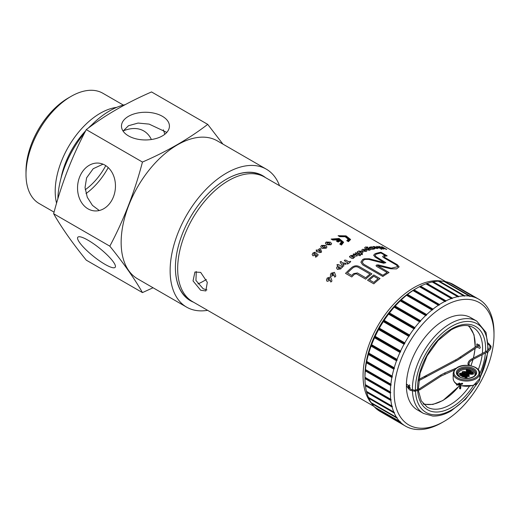 <?xml version="1.0" encoding="UTF-8"?>
<svg xmlns="http://www.w3.org/2000/svg" width="520" height="520" viewBox="0 0 520 520"><rect width="100%" height="100%" fill="white"/><g stroke="black" fill="none" stroke-linecap="round" stroke-linejoin="round"><path stroke-width="0.78" d="M376.031 265.649L376.5 266.357L387.173 272.519A72.072 41.613 120 0 0 382.844 275.275L363.623 264.18L362.219 262.125L363.623 260.033L365.209 259.402L368.771 259.428L383.682 263.231L385.866 262.678L376.058 256.698L374.966 255.333L376.058 254.248A72.072 41.613 -60 0 1 380.959 252.987L385.288 255.489A72.072 41.613 120 0 0 383.409 255.899L382.623 256.568L383.409 257.491L396.409 264.999L397.813 266.682L391.261 268.183L378.216 264.882L376.5 265.057L376.031 265.7M357.318 254.846L357.078 256.009L356.219 256.048L356.044 254.781L353.21 254.527L353.256 253.981L356.59 254.04L355.375 252.746L356.675 252.909L360.25 254.969L360.457 255.678L359.209 255.554L357.312 254.456L357.318 254.846M353.21 254.527L353.256 253.981M356.219 256.048L355.986 255.587M388.492 272.844A72.072 41.613 120 0 0 382.844 276.471L362.681 264.836L360.887 262.184L362.681 259.486L364.208 258.824L369.259 258.758L384.169 262.652L375.115 257.069L373.633 255.197L375.115 253.702A72.072 41.613 -60 0 1 380.959 252.265L387.173 255.859A72.072 41.613 120 0 0 384.345 256.445L384.345 257.231L397.345 264.732L399.146 266.864L396.494 268.886L390.767 268.794L377.442 265.603L389.058 272.526A72.072 41.613 120 0 0 388.492 272.844M384.222 248.255L381.797 246.623L386.731 249.451L381.238 247.442L383.695 249.151L378.755 246.317L384.222 248.255M378.898 246.675L378.755 246.317M383.474 248.736L383.695 249.151M386.516 249.119L386.731 249.451M382.018 246.987L381.797 246.623M380.744 248.586L381.973 248.937L381.973 249.294L380.75 248.957L380.744 248.586L380.75 248.957M381.973 248.937L381.973 249.294M379.125 247.982L376.734 246.292L380.166 247.962L380.406 248.411L379.125 247.982M380.166 247.962L380.406 248.411M376.994 246.747L376.734 246.292M372.885 247.143L373.613 246.454L377.273 247.377L378.118 248.216L377.41 248.599L373.997 247.832L374.094 247.507A72.072 41.613 -60 0 1 375.954 247.299L372.691 246.903M373.997 247.832L374.094 247.507M371.384 247.605A72.072 41.613 120 0 0 370.344 247.826L369.213 247.689L369.369 247.26A72.072 41.613 -60 0 1 371.274 246.877L372.184 246.968L372.808 248.56A72.072 41.613 -60 0 1 373.704 248.385L374.822 248.541L374.615 248.917A72.072 41.613 120 0 0 372.938 249.256L371.969 249.23L371.384 247.605M374.822 248.541L374.615 248.917M369.213 247.689L369.369 247.26M366.47 248.424L366.932 247.839L370.299 248.475L371.137 249.411L369.115 250.361L365.788 248.905L364.566 247.975L365.385 247.013L367.75 247.052L367.763 247.448L366.308 247.592L366.438 248.268M366.308 247.592L366.34 248.352M367.75 247.052L367.763 247.448M369.252 250.029L369.115 250.361M362.525 249.281L366.171 249.697L367.01 250.679L366.262 251.44L362.622 251.095L361.771 250.068L362.525 249.281M358.137 251.608L358.631 250.984L362.128 251.316L362.979 252.382L362.369 253.143L361.238 253.377L362.421 254.625L361.147 254.456L357.546 252.375L357.299 251.667L358.137 251.596M357.546 252.375L357.299 251.667M362.187 253.922L362.421 254.625M360.25 254.969L360.457 255.678M350.363 256.236L350.857 255.424L354.322 255.476L355.179 256.639L353.151 258.472L351.916 258.414L349.746 257.159L349.512 256.373L350.363 256.146M353.334 257.946L353.151 258.472M350.538 261.255L350.266 262.132A72.072 41.613 120 0 0 348.368 263.666L347.106 264.024L347.386 263.101A72.072 41.613 -60 0 1 347.782 262.769L344.754 261.021L344.539 260.13L345.859 260.13L348.887 261.878A72.072 41.613 -60 0 1 349.284 261.567L350.734 261.528M344.305 260.507L344.539 260.13M342.758 263.881L343.798 265.428L343.759 266.097L342.738 266.279L340.216 262.32L340.236 261.671L341.276 261.514L342.069 262.724L345.969 263.38L345.982 264.115L344.942 264.277L342.758 263.881M345.969 263.38L345.982 264.115M340.216 262.32L340.236 261.671M343.798 265.428L343.759 266.097M338.273 266.058L337.389 265.544L337.142 264.596L338.429 264.543L341.965 266.584L342.225 267.534L341.387 267.813L340.86 268.866L337.409 269.432L336.538 268.002L337.142 266.695L338.273 266.058M342.44 267.144L342.225 267.534M336.928 264.992L337.142 264.596M334.529 277.056L334.185 275.119L330.98 276.328L330.311 275.087L331.084 273.24L334.438 272.311L335.771 275.821L335.53 276.712L334.529 277.056M330.661 281.99L330.317 279.916L329.979 280.43L327.113 281.365L326.443 280.059L327.217 278.031L330.57 276.887L331.903 280.599L331.663 281.574L330.661 281.99M326.118 242.034L330.389 242.183L331.637 243.698L330.889 244.79L326.619 244.725L325.37 243.172L326.118 242.034M321.445 245.447L325.709 245.388L326.957 246.981L326.209 248.203L321.939 248.346L320.697 246.721L321.445 245.447M321.51 251.453L321.224 252.415L319.391 252.571L317.766 251.628A72.072 41.613 120 0 0 317.616 251.771L316.608 252.031L316.726 251.173A72.072 41.613 -60 0 1 316.823 251.089L316.206 249.977L317.766 250.224A72.072 41.613 -60 0 1 319.371 248.8L320.418 248.502L321.562 251.778M316.608 252.031L316.726 251.173M316.303 250.79L316.206 249.977M317.954 254.488L317.811 255.476A72.072 41.613 120 0 0 316.55 256.75L315.439 257.14L315.575 256.243A72.072 41.613 -60 0 1 316.635 255.171L316.173 254.794L315.796 255.261L312.93 255.788L312.175 254.566L312.923 253.025L315.283 252.116L315.296 252.805L313.859 253.578L313.911 254.644L316.615 253.435L318.208 254.878M313.859 253.578L313.911 254.644M315.283 252.116L315.296 252.805M384.345 256.445L384.345 257.231M371.911 273.884A72.072 41.613 120 0 0 365.697 279.156L356.466 273.825L354.582 274.163A72.072 41.613 120 0 0 351.754 276.952L345.534 273.364A72.072 41.613 -60 0 1 351.943 267.339C354.282 265.649 356.668 265.369 359.099 266.487L371.911 273.884M367.582 280.241A72.072 41.613 -60 0 1 373.796 274.969L380.016 278.564A72.072 41.613 120 0 0 373.796 283.829L367.582 280.241M338.084 242.041L336.388 241.059A72.072 41.613 -60 0 1 338.839 239.798L332.82 240.052L331.123 239.077L339.105 238.478L343.629 242.268L341.484 245.056L339.788 244.082L341.231 242.164L340.535 240.78A72.072 41.613 120 0 0 338.084 242.041M346.762 240.695L348.205 239.181L345.144 236.73L339.788 236.672L338.091 235.697L346.047 235.865L350.603 239.48L348.459 241.677L346.762 240.695M339.261 235.814L346.112 236.269L349.804 239.375L348.419 241.105L347.854 240.773L349.005 239.278L345.813 236.555L339.261 235.814M338.084 241.41L337.519 241.085A72.072 41.613 -60 0 1 340.06 239.805L332.286 239.109L339.17 238.953L342.829 242.229L341.451 244.394L340.88 244.069L342.03 242.197L340.626 240.136A72.072 41.613 120 0 0 338.084 241.41M378.131 278.752A72.072 41.613 120 0 0 373.796 282.425L369.466 279.923A72.072 41.613 -60 0 1 373.796 276.25L378.131 278.752M357.409 272.961L353.639 273.618A72.072 41.613 120 0 0 351.754 275.457L347.418 272.954A72.072 41.613 -60 0 1 352.885 267.885C354.607 266.63 356.369 266.409 358.156 267.221L370.032 274.079A72.072 41.613 120 0 0 365.697 277.752L357.409 272.961M318.708 250.77L320.398 251.745L319.774 249.815A72.072 41.613 120 0 0 318.708 250.77M322.381 245.993L323.005 247.481L325.267 247.663L324.656 246.188L322.381 245.993L322.114 246.461M325.267 247.663L325.533 247.195M327.061 242.58L327.685 243.978L329.947 244.25L329.329 242.866L327.061 242.58L326.794 242.996M329.947 244.25L330.213 243.828M328.146 279.832L329.375 279.37L329.375 278.226L328.146 278.668L328.146 279.832L327.892 279.344M329.622 278.707L329.375 278.226M332.014 274.95L333.236 274.573L333.242 273.514L332.014 273.871L332.014 274.95L331.76 274.489M333.489 273.969L333.242 273.514M340.06 268.119L339.865 266.942L338.286 267.098L338.5 268.294L340.06 268.119L340.314 267.599M338.286 267.098L338.032 267.631M353.431 257.127L353.236 256.178L351.656 256.106L351.884 257.075L353.431 257.127L353.685 256.744M351.656 256.106L351.416 256.477M361.225 252.655L361.01 251.81L359.444 251.628L359.651 252.473L361.478 252.35M365.281 250.868L365.079 250.101L363.506 249.847L363.727 250.633L365.534 250.608M367.816 249.191L369.369 249.47L369.219 248.781L367.653 248.475L367.816 249.191L367.653 248.475M369.369 249.47L369.219 248.781M375.291 247.826L376.565 248.105L376.636 247.683A72.072 41.613 120 0 0 375.291 247.826M376.565 248.105L376.636 247.683M459.55 388.434A0.533 0.364 19.1 0 1 460.571 388.681A0.533 0.364 19.1 0 1 459.55 388.434M460.038 383.675L459.206 382.987L458.978 383.383A0.533 0.41 30.3 0 1 459.927 383.656M462.631 383.942A0.533 0.423 -152 0 0 462.637 383.935L461.682 383.539M456.775 385.093A0.533 0.37 -106.5 0 0 456.95 384.144A0.533 0.37 -106.5 0 0 456.775 385.093M473.154 372.879L473.454 374.088L471.933 374.322L471.978 373.925L473.232 373.744L473.363 372.697L473.454 374.088M463.574 371.566L462.572 371.657L462.781 372.171L467.584 374.946L468.709 375.122L468.559 374.459L469.255 376.526L467.038 376.35L462.228 373.568L462.026 372.431M467.558 371.852L466.55 371.267L466.245 369.993M467.129 377.039L466.759 378.397M465.322 378.359L465.049 377.046M464.25 375.005L464.887 375.635L464.64 375.986L463.132 375.785L464.418 375.642L464.25 375.005L464.965 377.046L462.813 376.844L459.849 375.135L459.498 373.887M467.584 374.946L467.363 375.291L462.553 372.515L462.449 373.224L467.259 376.006L469.034 376.181L469.19 375.096L468.929 375.466L467.363 375.291L467.038 376.35M462.781 372.171L462.553 372.515L462.572 371.657M461.955 372.651L462.351 371.741M462.248 372.34L462.228 373.568M468.397 374.472L464.197 372.047L472.037 372.788L472.907 372.684L472.765 372.093L473.129 373.029L471.991 373.185L471.978 373.925L466.778 373.432M470.138 372.099L466.875 370.207L466.57 369.304L466.167 370.227M466.466 369.909L466.772 370.923L468.54 371.943M472.609 372.106L467.916 369.395L466.791 369.219L467.097 369.87L471.244 372.262L463.535 371.527M466.583 376.838L466.583 376.266L465.601 376.272L465.601 376.838L466.804 377.182L466.81 376.356L466.804 377.182L465.381 377.182L465.276 377.891L466.901 377.897L466.908 376.954M465.601 376.838L465.601 376.272M465.381 377.182L465.374 376.356M465.276 376.961L465.056 378.235M466.804 377.182L467.129 378.241M466.752 376.253L466.966 377.052M459.719 373.802L460.076 374.79L460.181 374.082L463.132 375.785L463.034 376.5L464.744 376.701L464.887 375.635M464.087 375.018L461.13 373.315L460.044 373.113L460.181 374.082L459.823 373.204L459.446 374.094M464.64 375.986L464.418 375.642M461.13 373.315L464.126 374.998M468.929 375.466L468.709 375.122M464.197 372.047L468.435 374.459M469.19 375.096L465.114 372.535M472.037 372.788L471.991 373.185L465.25 372.548M472.907 372.684L473.129 373.029M467.916 369.395L473.369 372.697M470.334 372.209L471.244 372.262L470.334 372.209M462.813 376.844L463.034 376.5L460.076 374.79L459.849 375.135M151.398 139.523A51.486 29.724 120 0 0 143.734 130.93A51.486 29.724 120 0 0 123.181 130.917M85.995 193.589A51.486 29.724 120 0 0 108.231 167.583M123.078 131.092L128.492 125.723L138.073 123.058L149.142 124.117L166.803 132.412M206.349 279.442A68.413 39.501 -60 0 1 203.853 280.956A68.413 39.501 -60 0 1 197.958 283.94A68.413 39.501 120 0 0 203.853 280.956A68.413 39.501 120 0 0 206.349 279.442M164.775 134.303A68.413 39.501 120 0 0 163.306 129.805M162.409 135.895A23.979 13.845 180 0 1 136.273 138.899A23.979 13.845 180 0 1 121.472 126.106A23.979 13.845 180 0 1 128.492 116.317A23.979 13.845 180 0 1 154.629 113.315A23.979 13.845 180 0 1 169.429 126.106A23.979 13.845 180 0 1 162.409 135.895M99.281 210.516L92.45 205.387L87.282 197.275L85.04 187.577L86.599 177.84L93.223 168.708L103.012 164.184M113.458 196.794A23.979 18.915 95.1 0 1 94.367 210.886A23.979 18.915 95.1 0 1 79.541 177.209A23.979 18.915 95.1 0 1 98.631 163.118A23.979 18.915 95.1 0 1 113.458 196.794M113.458 262.061A23.979 5.07 38.8 0 1 115.193 267.293A23.979 5.07 38.8 0 1 99.288 260.689A23.979 5.07 38.8 0 1 79.541 242.476A23.979 5.07 38.8 0 1 77.811 237.244A23.979 5.07 38.8 0 1 93.71 243.847A23.979 5.07 38.8 0 1 113.458 262.061M265.531 177.632A72.209 41.691 120 0 0 226.46 179.192A72.209 41.691 120 0 0 175.409 267.625A72.209 41.691 120 0 0 193.589 302.237M262.932 176.15A71.942 41.535 120 0 0 262.243 175.734A71.942 41.535 120 0 0 226.369 179.244M279.546 185.725A79.671 45.994 120 0 0 266.298 169.156L217.315 140.875A79.671 45.994 120 0 0 155.922 162.214A79.671 45.994 120 0 0 121.147 242.392A79.671 45.994 120 0 0 137.644 278.863L186.628 307.144A79.671 45.994 120 0 0 207.61 310.329M142.454 292.591C134.667 278.902 123.786 263.425 109.817 246.168L53.645 213.733C61.432 227.422 72.306 242.899 86.275 260.156L142.454 292.591L153.062 287.762M266.298 169.156A79.671 45.994 120 0 0 204.906 190.495A79.671 45.994 120 0 0 170.131 270.673A79.671 45.994 120 0 0 186.628 307.144M123.37 105.092L102.869 93.262A63.681 36.764 120 0 0 71.025 96.415L68.205 98.046A59.683 34.456 120 0 0 26 171.145L26 174.408A63.681 36.764 120 0 0 39.188 203.561L54.074 212.147M116.701 107.367A63.681 36.764 120 0 0 55.205 191.263A63.681 36.764 120 0 0 56.576 203.216M125.151 104.669A73.275 42.302 120 0 0 89.525 127.199M84.676 132.71A73.275 42.302 120 0 0 57.863 198.855M109.817 246.168C123.786 219.915 134.667 191.88 142.454 162.058C167.225 151.327 188.981 138.762 207.721 124.377L151.541 91.942C126.627 102.765 104.871 115.323 86.275 129.623C72.306 155.876 61.432 183.911 53.645 213.733M71.025 96.415A63.681 36.764 120 0 0 26 174.408M142.454 162.058L86.275 129.623M207.721 124.377L222.911 144.105M85.228 189.742A46.143 26.637 120 0 0 105.775 165.64M175.409 267.514A71.942 41.535 120 0 0 190.307 300.339A71.942 41.535 120 0 0 191.003 300.729M206.921 289.9L203.203 288.782L195.936 280.475L196.287 271.512M200.675 290.238L193.037 280.911L194.922 272.025L200.675 272.396L207.311 282.308L205.842 290.947L200.675 290.238M373.848 406.309L192.569 301.646A71.942 41.535 -60 0 1 181.539 243.997A71.942 41.535 -60 0 1 228.534 180.603A71.942 41.535 -60 0 1 264.505 177.041L445.79 281.704M371.625 403.429A71.942 41.535 -60 0 1 369.07 344.584A71.942 41.535 -60 0 1 413.926 287.638A71.942 41.535 -60 0 1 442.117 281.209M414.869 289.269A70.609 40.768 -60 0 1 416.24 288.502A70.609 40.768 -60 0 0 414.869 289.269A70.609 40.768 -60 0 0 364.962 377.319A70.609 40.768 -60 0 1 414.869 289.269M477.51 383.13L465.465 399.36L451.165 410.878C444.769 414.57 438.633 416.299 432.757 416.065L423.456 413.413L417.43 409.935A53.287 30.764 -60 0 1 406.393 385.541L406.965 384.306L410.156 387.712M476.574 345.02L477.1 343.818L480.344 347.197L479.759 348.433L477.197 347.068M408.688 388.947L406.393 385.541A53.287 30.764 -60 0 1 444.074 320.275A53.287 30.764 -60 0 1 470.717 317.636L476.749 321.113A53.287 30.764 -60 0 0 450.099 323.752A53.287 30.764 -60 0 0 412.432 390.019M368.401 397.378L393.816 412.048L394.381 412.457L394.225 413.01A73.275 42.302 -60 0 0 396.519 417.32L371.104 402.643A73.275 42.302 -60 0 1 368.81 398.333L368.401 397.378A73.275 42.302 -60 0 1 366.73 392.412L366.45 391.326A73.275 42.302 -60 0 1 365.443 385.794L365.3 384.599A73.275 42.302 -60 0 1 364.962 378.573L364.962 377.293A73.275 42.302 -60 0 1 365.3 370.877L365.443 369.519A73.275 42.302 -60 0 1 366.45 362.817L366.73 361.413A73.275 42.302 -60 0 1 368.401 354.523L368.81 353.093A73.275 42.302 -60 0 1 371.104 346.132L371.637 344.695A73.275 42.302 -60 0 1 374.53 337.766L375.187 336.349A73.275 42.302 -60 0 1 378.625 329.563L379.385 328.185A73.275 42.302 -60 0 1 383.318 321.653L384.176 320.333A73.275 42.302 -60 0 1 388.544 314.151L389.48 312.923A73.275 42.302 -60 0 1 394.212 307.19L395.219 306.065A73.275 42.302 -60 0 1 400.231 300.872L401.291 299.865A73.275 42.302 -60 0 1 406.517 295.295L407.609 294.424A73.275 42.302 -60 0 1 412.965 290.557L414.076 289.835L439.491 304.506A73.275 42.302 -60 0 1 442.188 302.868A73.275 42.302 -60 0 1 444.886 301.392L419.471 286.715L420.582 286.156A73.275 42.302 -60 0 1 425.932 283.849L427.024 283.459A73.275 42.302 -60 0 1 432.25 281.99L433.31 281.775A73.275 42.302 -60 0 1 438.328 281.171L439.335 281.138A73.275 42.302 -60 0 1 444.06 281.411L470.041 296.504L470.418 296.231A73.275 42.302 -60 0 1 474.786 297.375L449.371 282.698A73.275 42.302 -60 0 0 445.003 281.554L470.418 296.231M414.076 289.835A73.275 42.302 -60 0 1 416.774 288.197L416.774 288.197A73.275 42.302 -60 0 1 419.471 286.715M442.188 422.519L444.074 421.434A70.609 40.768 -60 0 1 394.147 392.606A70.609 40.768 -60 0 1 444.074 306.131A70.609 40.768 -60 0 1 494 334.958A70.609 40.768 -60 0 1 444.074 421.434L442.188 422.519A73.275 42.302 -60 0 1 439.491 424.001L438.38 424.56A73.275 42.302 -60 0 1 433.03 426.868L431.932 427.258A73.275 42.302 -60 0 1 426.706 428.727L425.653 428.942A73.275 42.302 -60 0 1 420.635 429.546L419.627 429.579A73.275 42.302 -60 0 1 414.895 429.306L414.57 429.117M494 334.958L494 332.144A73.275 42.302 -60 0 0 493.656 326.118L493.519 324.922A73.275 42.302 -60 0 0 492.505 319.391L492.232 318.305A73.275 42.302 -60 0 0 490.562 313.339L490.152 312.383A73.275 42.302 -60 0 0 487.857 308.074L487.318 307.255A73.275 42.302 -60 0 0 484.432 303.661L483.776 303.004A73.275 42.302 -60 0 0 480.337 300.19L479.576 299.689A73.275 42.302 -60 0 0 478.822 299.24L453.407 284.564A73.275 42.302 -60 0 0 450.223 283.023L475.644 297.694A73.275 42.302 -60 0 1 478.822 299.24M475.644 297.694L474.786 297.375M439.335 281.138L464.75 295.815A73.275 42.302 -60 0 1 469.482 296.082M464.75 295.815L464.36 296.179L463.743 295.847L438.328 281.171M433.31 281.775L458.725 296.452A73.275 42.302 -60 0 1 463.743 295.847M458.725 296.452L458.328 296.901L457.672 296.66L432.25 281.99M427.024 283.459L452.446 298.129A73.275 42.302 -60 0 1 457.672 296.66M452.446 298.129L452.049 298.668L451.347 298.519L425.932 283.849M420.582 286.156L445.998 300.833A73.275 42.302 -60 0 1 451.347 298.519M445.998 300.833L445.621 301.438L444.886 301.392M414.888 289.283L416.774 288.197L414.888 289.283A70.609 40.768 -60 0 0 364.962 375.759L364.962 377.715L390.754 392.606L390.377 393.25L364.962 378.573M444.243 281.613L445.003 281.554M449.488 282.984L450.223 283.023M414.895 429.306L413.959 429.163A73.275 42.302 -60 0 1 409.591 428.019L408.733 427.694A73.275 42.302 -60 0 1 405.554 426.153L380.14 411.476A73.275 42.302 -60 0 1 379.385 411.028L378.95 410.443M396.519 417.32L397.137 417.638L397.059 418.132L371.637 403.462A73.275 42.302 -60 0 0 374.53 407.05L400.615 421.954L400.601 422.39A73.275 42.302 -60 0 0 404.04 425.204L378.625 410.527A73.275 42.302 -60 0 1 375.187 407.713L374.822 407.062M371.637 403.462L371.345 402.747M439.491 304.506L439.134 305.182L438.38 305.227L412.965 290.557M407.609 294.424L433.03 309.101A73.275 42.302 -60 0 1 438.38 305.227M433.03 309.101L432.705 309.836L431.932 309.972L406.517 295.295M401.291 299.865L426.706 314.542A73.275 42.302 -60 0 1 431.932 309.972M426.706 314.542L426.426 315.322L425.653 315.549L400.231 300.872M395.219 306.065L420.635 320.736A73.275 42.302 -60 0 1 425.653 315.549M420.635 320.736L420.394 321.555L419.627 321.867L394.212 307.19M389.48 312.923L414.895 327.594A73.275 42.302 -60 0 1 419.627 321.867M414.895 327.594L414.713 328.445L413.959 328.829L388.544 314.151M384.176 320.333L409.591 335.01A73.275 42.302 -60 0 1 413.959 328.829M409.591 335.01L409.474 335.875L408.733 336.323L383.318 321.653M379.385 328.185L404.8 342.862A73.275 42.302 -60 0 1 408.733 336.323M404.8 342.862L404.742 343.726L404.04 344.234L378.625 329.563M375.187 336.349L400.601 351.019A73.275 42.302 -60 0 1 404.04 344.234M400.601 351.019L400.615 351.878L399.945 352.437L374.53 337.766M371.637 344.695L397.059 359.365A73.275 42.302 -60 0 1 399.945 352.437M397.059 359.365L397.137 360.204L396.519 360.802L371.104 346.132M368.81 353.093L394.225 367.77A73.275 42.302 -60 0 1 396.519 360.802M394.225 367.77L394.381 368.57L393.816 369.2L368.401 354.523M366.73 361.413L392.145 376.09A73.275 42.302 -60 0 1 393.816 369.2M392.145 376.09L392.373 376.851L391.872 377.494L366.45 362.817M365.443 369.519L390.858 384.196A73.275 42.302 -60 0 1 391.872 377.494M390.858 384.196L391.163 384.904L390.722 385.548L365.3 370.877M364.962 377.293L390.377 391.963A73.275 42.302 -60 0 1 390.722 385.548M390.377 391.963L390.754 392.606M365.3 384.599L390.722 399.269A73.275 42.302 -60 0 1 390.377 393.25M390.722 399.269L391.163 399.841L390.858 400.465L365.443 385.794M366.45 391.326L391.872 406.003A73.275 42.302 -60 0 1 390.858 400.465M391.872 406.003L392.373 406.497L392.145 407.089L366.73 392.412M393.816 412.048A73.275 42.302 -60 0 1 392.145 407.089M399.945 421.726A73.275 42.302 -60 0 1 397.059 418.132M404.04 425.204L379.385 411.028M405.554 426.153A73.275 42.302 -60 0 1 404.8 425.698M409.591 428.019L409.065 427.713M400.601 422.39L375.187 407.713M394.225 413.01L368.81 398.333M479.648 299.793L480.337 300.19M484.01 303.42L484.432 303.661M464.36 296.179L438.562 281.288M458.328 296.901L432.536 282.009M452.049 298.668L426.257 283.777M445.621 301.438L419.829 286.546M439.134 305.182L413.341 290.29M432.705 309.836L406.913 294.944M426.426 315.322L400.634 300.43M420.394 321.555L394.602 306.663M414.713 328.445L388.921 313.553M409.474 335.875L383.675 320.983M404.742 343.726L378.95 328.835M400.615 351.878L374.822 336.986M397.137 360.204L371.345 345.312M394.381 368.57L368.589 353.678M392.373 376.851L366.581 361.959M391.163 384.904L365.365 370.012M391.163 399.841L365.365 384.956M392.373 406.497L366.581 391.606M394.381 412.457L368.589 397.566M459.128 385.34L459.491 384.67M459.849 386.718L460.714 386.139L459.992 384.878M459.849 387.562A0.533 0.364 19.1 0 1 460.87 387.81A0.533 0.364 19.1 0 1 460.818 387.894M440.843 376.064L441.214 375.824L440.531 375.174L444.665 372.99L456.32 368.141M444.841 373.887L445.192 373.731L444.665 372.99M415.162 391.001L415.149 390.163L419.198 388.979L440.531 375.174M419.49 389.863L419.887 389.63L419.198 388.979M414.687 391.034L414.674 390.188L415.149 390.163M408.187 387.81A0.533 0.423 -24.5 0 1 408.493 387.056A0.533 0.423 -24.5 0 1 409.097 387.394M425.757 375.791L426.478 376.246L426.101 376.447M424.463 376.5L425.204 376.942L424.827 377.15M455.507 360.172L456.228 360.626L455.851 360.828M491.023 346.704A0.533 0.41 -173.7 0 0 489.97 346.587M486.779 352.099L487.13 351.91L486.434 351.403M490.978 347.152A0.533 0.41 -173.7 0 0 489.918 347.035C490.269 347.906 489.144 349.303 486.538 351.208L471.972 358.813L472.466 359.762C470.002 361.185 468.865 362.603 469.053 364.013L469.222 364.663A0.533 0.448 158 0 0 468.234 365.066A0.533 0.448 158 0 0 468.306 365.183M459.212 384.462L460.33 384.8L460.493 383.74L461.688 383.448A0.533 0.423 -152 0 0 461.695 383.435L461.721 383.383M460.33 384.8L462.637 383.935A0.533 0.423 -152 0 0 461.701 383.422L461.695 383.435M458.302 384.637A0.533 0.37 -106.5 0 0 458.543 384.67L459.55 384.495L459.518 383.591L460.493 383.74M457.015 385.125L458.543 384.67A0.533 0.37 -106.5 0 0 458.244 383.65A0.533 0.37 -106.5 0 0 458.068 383.799M460.05 357.474A0.533 0.332 56.1 0 1 460.863 357.877L460.863 357.877A0.533 0.332 56.1 0 1 460.486 358.124M408.662 388.81A0.533 0.423 -24.5 0 1 408.935 388.031A0.533 0.423 -24.5 0 1 409.539 388.362M460.571 388.681L460.733 386.282M455.026 369.232L454.558 368.778M469.248 364.774A0.533 0.448 158 0 0 469.222 364.663L469.573 365.541M475.82 373.457A9.328 5.382 0 0 0 473.09 369.766A9.328 5.382 0 0 0 463.015 368.576A9.328 5.382 0 0 0 457.171 373.457M474.526 375.875A8.528 4.921 0 0 0 472.524 370.747A8.528 4.921 0 0 0 468.084 369.388M466.486 369.304A8.528 4.921 0 0 0 458.458 375.875M473.09 369.551A9.328 5.382 0 0 0 462.924 368.381A9.328 5.382 0 0 0 457.165 373.353L459.732 376.799C465.225 380.484 476.743 377.13 475.82 373.353A9.328 5.382 0 0 0 473.09 369.551M459.335 376.838A10.127 5.844 0 0 0 473.655 376.838A10.127 5.844 0 0 0 473.655 368.57A10.127 5.844 0 0 0 459.335 368.57A10.127 5.844 0 0 0 459.335 376.838M457.074 378.794A13.325 7.69 0 0 0 471.588 380.458A13.325 7.69 0 0 0 479.817 373.353C479.739 371.04 478.387 369.109 475.748 367.549C468.884 364.104 455.429 363.675 453.174 373.353A13.325 7.69 0 0 0 457.074 378.794M457.639 377.812A12.526 7.228 0 0 0 475.345 377.812A12.526 7.228 0 0 0 475.345 367.588A12.526 7.228 0 0 0 457.639 367.588A12.526 7.228 0 0 0 457.639 377.812M458.438 384.703A13.325 7.69 0 0 0 458.868 384.885M460.317 385.392A13.325 7.69 0 0 0 479.817 378.573L473.447 385.444L460.512 385.762M457.236 384.384C454.994 383.351 453.642 381.413 453.174 378.573A13.325 7.69 0 0 0 457.054 384.007M471.933 374.322L467.61 373.913M467.097 369.87L466.55 371.267M466.303 369.584L466.629 369.207L468.072 369.382L472.647 372.086M460.401 373.737L463.353 375.44M472.466 359.762L487.032 352.151C489.385 350.876 490.704 349.206 490.978 347.139A0.533 0.41 -173.7 0 0 490.978 347.126L491.049 346.294L488.293 343.038M423.163 403.683A45.298 26.149 120 0 0 443.131 400.225A45.298 26.149 120 0 0 459.322 385.801M470.853 365.762A45.298 26.149 120 0 0 472.953 359.502M473.337 358.104A45.298 26.149 120 0 0 475 348.543M475.091 347.197A45.298 26.149 120 0 0 468.169 325.721M91.897 124.755A60.535 34.951 120 0 0 88.198 128.18M85.677 130.774A60.535 34.951 120 0 0 60.977 178.308M469.326 386.425A45.962 26.54 -60 0 1 450.099 404.794A45.962 26.54 -60 0 1 427.122 407.069L421.252 400.816L418.392 390.566M418.308 389.454L420.115 373.165L427.102 355.862L438.094 340.541L451.165 329.843C460.025 324.981 467.331 324.188 473.083 327.457A45.962 26.54 -60 0 1 482.339 353.399M482.19 354.679A45.962 26.54 -60 0 1 478.309 369.616M417.644 389.701A48.093 27.768 -60 0 1 451.607 328.868A48.093 27.768 -60 0 1 485.505 351.748M485.407 353.002A48.093 27.768 -60 0 1 479.817 373.782M473.603 385.385A48.093 27.768 -60 0 1 451.607 407.401A48.093 27.768 -60 0 1 417.709 390.8M415.447 390.143A51.155 29.536 -60 0 1 451.607 326.365A51.155 29.536 -60 0 1 487.675 350.5M487.572 351.845A51.155 29.536 -60 0 1 479.817 378.001M476.665 383.793A51.155 29.536 -60 0 1 451.607 409.903A51.155 29.536 -60 0 1 415.487 391.209M423.456 413.413A53.287 30.764 -60 0 1 412.464 391.118M458.796 384.625L459.771 386.64L459.563 388.336M409.403 384.768L407.914 386.887L408.538 388.661L410.144 390.299L414.739 391.255L419.776 389.876L441.11 376.064L454.344 370.026M409.923 385.697L408.98 386.887L410.676 389.376L414.674 390.188M479.096 344.507L457.431 358.937L418.808 379.49M479.759 345.345L457.964 359.86L418.626 380.816M489.918 347.022L489.788 345.572L488.358 344.24M468.371 365.404L467.994 364.117C467.87 362.089 469.196 360.321 471.972 358.813M459.03 385.249L458.062 384.82M479.817 378.573L479.817 373.353M453.174 378.573L453.174 373.353M466.739 376.246L465.439 376.253L464.945 377.332M459.589 373.451L461.292 373.295L464.243 375.005M462.091 372.008L463.56 371.469L470.704 372.151M459.518 383.591L456.709 384.104M423.696 404.3L432.894 404.443L443.021 400.465L459.375 385.899M470.951 365.781L473.09 359.431M473.473 358.033L475.144 348.446M475.241 347.1L474.019 334.796L468.975 325.877M263.809 176.65L261.547 175.35M191.88 301.236L189.618 299.93M479.804 378.898L488.163 351.462M488.28 349.999L486.018 332.417L476.749 321.113"/></g></svg>
